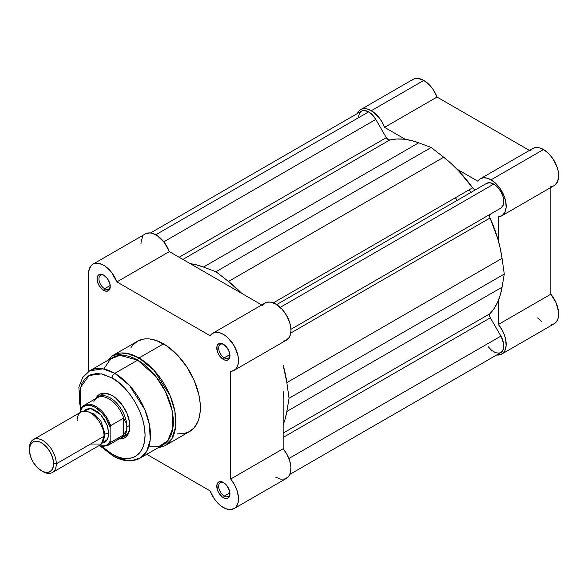 <?xml version="1.0" encoding="UTF-8"?>
<svg xmlns="http://www.w3.org/2000/svg" width="588" height="588" viewBox="0 0 588 588"><rect width="100%" height="100%" fill="white"/><g stroke="black" fill="none" stroke-linecap="round" stroke-linejoin="round"><path stroke-width="0.88" d="M360.635 109.64L362.928 108.787L365.545 108.684L368.382 109.331L373.343 112.014L379.017 117.556L382.178 122.245L384.574 127.353L437.031 97.064L529.443 150.418L437.031 97.064L433.143 89.538L429.681 85.187L423.794 80.409L418.002 78.395L415.385 78.505L413.092 79.351L360.635 109.64L358.754 111.198L357.269 113.609A21.403 12.355 60 0 1 360.635 109.64A21.403 12.355 60 0 1 371.337 110.698L423.794 80.409A21.403 12.355 -120 0 0 413.092 79.351L411.21 80.916M554.734 185.205L557.417 181.935L558.6 177.054L558.166 171.093L557.343 167.903L552.779 158.539L548.406 153.299L543.51 149.528A21.403 12.355 -120 0 0 532.809 148.47L480.352 178.759A21.403 12.355 60 0 1 491.053 179.818L543.51 149.528L539.527 147.845L535.83 147.514L532.669 148.551L530.273 150.895M501.755 215.825A21.403 12.355 60 0 1 498.381 216.81L502.27 215.495L504.952 212.224L506.143 207.344L505.702 201.375L503.688 194.981L500.315 188.829L495.949 183.581L491.053 179.818A21.403 12.355 60 0 1 505.033 198.678A21.403 12.355 60 0 1 501.755 215.825L554.212 185.536A21.403 12.355 -120 0 0 557.49 168.388A21.403 12.355 -120 0 0 543.51 149.528L491.053 179.818L487.07 178.135L483.365 177.804L480.205 178.84L477.816 181.185L456.972 169.153L477.816 181.185A21.403 12.355 60 0 1 480.352 178.759M471.076 192.349A95.116 54.912 -120 0 0 469.239 189.77A95.116 54.912 -120 0 1 471.076 192.349M455.384 197.766A95.116 54.912 60 0 1 457.221 200.346M384.574 127.353L405.411 139.385L384.574 127.353L437.031 97.064A21.403 12.355 -120 0 0 423.794 80.409L371.337 110.698A21.403 12.355 60 0 1 384.574 127.353M537.579 317.895L541.401 321.327M551.47 324.701L554.212 323.775L556.38 321.864L557.865 319.071L558.578 315.536L558.497 311.456L555.983 302.541L550.846 294.191L550.846 187.484L550.846 294.191L498.381 324.473L502.446 330.61L504.423 335.079L505.695 339.57L506.121 345.825L504.754 350.86L502.916 353.226L500.447 354.652L496.632 354.998A21.403 12.355 60 0 0 501.755 354.064A21.403 12.355 60 0 0 498.381 324.473L498.381 300.409L498.381 324.473L550.846 294.191A21.403 12.355 -120 0 1 554.212 323.775L501.755 354.064M550.846 186.521L552.911 186.124M498.381 216.81L498.381 240.874L498.381 216.81M92.948 264.181L145.412 233.899A21.403 12.355 -120 0 1 169.351 251.605L116.887 281.895A21.403 12.355 60 0 0 92.948 264.181A21.403 12.355 60 0 0 88.516 273.979L88.516 371.535L88.516 273.979L89.332 268.797L91.684 265.114L93.367 263.961L97.512 263.204L102.319 264.541L104.811 265.967L111.83 272.736L116.887 281.895L169.351 251.605L261.756 304.959L212.966 276.786A95.116 54.912 60 0 1 215.972 278.447A95.116 54.912 60 0 1 218.979 280.263L212.959 276.786A95.116 54.912 60 0 1 215.972 278.447A95.116 54.912 60 0 1 218.979 280.263A95.116 54.912 -120 0 0 215.972 278.447A95.116 54.912 -120 0 0 212.966 276.786L169.351 251.605L164.287 242.447L157.268 235.678L152.329 233.326L149.977 232.914L145.831 233.671M283.159 391.432A95.116 54.912 60 0 1 283.159 398.37L283.159 391.424A95.116 54.912 60 0 1 283.159 398.37A95.116 54.912 -120 0 0 283.159 391.432L283.159 448.732L283.159 391.432M361.877 110.97L364.339 110.493L368.647 111.867L372.52 114.998L375.798 119.438L163.809 241.83L375.798 119.438A14.266 8.239 -120 0 0 368.647 111.867L155.769 234.766L368.647 111.867A14.266 8.239 -120 0 0 361.51 111.154L150.528 232.966M500.873 208.093L290.935 329.302L500.851 208.108A14.266 8.239 -120 0 0 500.873 208.093A14.266 8.239 -120 0 0 503.063 196.664A14.266 8.239 -120 0 0 493.744 184.088L280.219 307.362L493.744 184.088A14.266 8.239 -120 0 0 486.629 183.368L276.669 304.591L486.629 183.368L489.9 182.75L493.744 184.088L496.676 186.286L500.528 191.034L503.071 196.686L503.82 202.154L503.232 205.168L500.851 208.108M490.039 217.994L290.751 333.051L490.039 217.994L497.646 238.324L500.27 248.43L502.064 258.345A101.775 58.756 -120 0 0 490.039 217.994A3.807 2.198 -120 0 1 490.333 214.179L489.561 215.656L490.039 217.994M286.841 382.597L502.064 258.345L286.841 382.597L289.046 398.296L504.269 274.037L502.064 258.345L504.269 274.037L502.064 287.194L286.841 411.453L289.046 398.296L504.269 274.037L502.064 287.194L286.841 411.453A101.775 58.756 60 0 1 283.159 424.668L285.048 419.288L286.841 411.453L289.046 398.296L286.841 382.597A101.775 58.756 60 0 0 283.159 365.133L286.841 382.597M490.039 313.661A101.775 58.756 -120 0 0 502.064 287.194L500.27 295.036L497.646 302.114L494.221 308.347L490.039 313.661A3.807 2.198 -120 0 0 490.333 317.814L283.159 437.428L490.333 317.814L500.895 336.108L490.333 317.814L489.561 315.44L490.039 313.661L283.159 433.099L490.039 313.661M288.892 458.508L500.895 336.108L288.892 458.508M289.891 474.354L500.873 352.543A14.266 8.239 -120 0 0 500.895 336.108L503.644 343.671L503.629 348.206L502.108 351.528L499.322 353.116L495.677 352.741L491.744 350.455L488.106 346.604M375.798 119.438L386.316 137.651L179.142 257.257L386.316 137.651A3.807 2.198 -120 0 0 389.77 139.988L182.89 259.426L389.77 139.988L396.459 139.018L403.574 139.172L411.012 140.436L418.7 142.803A101.775 58.756 -120 0 0 389.77 139.988L387.984 139.51L386.316 137.651L375.798 119.438M203.477 267.062L418.7 142.803L203.477 267.062L215.972 271.729L431.195 147.47L418.7 142.803L431.195 147.47L443.69 157.231L228.467 281.483L215.972 271.729L431.195 147.47L443.69 157.231L228.467 281.483A101.775 58.756 60 0 1 241.749 293.405L228.467 281.483L215.972 271.729L203.477 267.062A101.775 58.756 60 0 0 190.196 263.644L195.789 264.696L203.477 267.062M472.62 187.815A101.775 58.756 -120 0 0 443.69 157.231L451.371 163.736L458.816 171.064L472.62 187.815A3.807 2.198 -120 0 0 476.052 189.476L474.398 189.402L472.62 187.815L273.332 302.871L472.62 187.815M358.606 116.549L359.327 113.66L360.856 111.617M223.859 482.77A7.989 4.616 -120 0 0 218.662 486.533A7.989 4.616 -120 0 0 224.307 496.051L223.366 497.683A9.32 5.38 60 0 1 216.781 486.269A9.32 5.38 60 0 1 223.366 482.461L219.706 481.631L217.891 482.682L216.906 484.857L217.281 489.473L218.707 492.766L222.08 496.794L224.653 498.279L227.034 498.514L228.85 497.47L229.834 495.294L229.46 490.679L227.034 485.857L223.366 482.461A9.32 5.38 60 0 1 229.959 493.883A9.32 5.38 60 0 1 223.366 497.683L224.307 496.051A7.989 4.616 60 0 1 219.089 489.018A7.989 4.616 60 0 1 220.316 482.608A7.989 4.616 60 0 1 223.859 482.77M104.142 275.412A7.989 4.616 -120 0 0 98.946 279.175A7.989 4.616 -120 0 0 104.591 288.701L103.65 290.332A9.32 5.38 60 0 1 97.057 278.91A9.32 5.38 60 0 1 103.65 275.111L99.989 274.273L98.174 275.324L97.057 278.91L97.564 282.115L98.99 285.408L102.363 289.443L104.936 290.928L107.31 291.163L109.743 289.149L110.243 286.525L109.743 283.32L107.31 278.506L103.65 275.111A9.32 5.38 60 0 1 110.243 286.525A9.32 5.38 60 0 1 103.65 290.332L104.591 288.701A7.989 4.616 60 0 1 99.372 281.659A7.989 4.616 60 0 1 100.599 275.257A7.989 4.616 60 0 1 104.142 275.412M223.859 344.531A7.989 4.616 -120 0 0 218.662 348.294A7.989 4.616 -120 0 0 224.307 357.813L223.366 359.444A9.32 5.38 60 0 1 216.781 348.03A9.32 5.38 60 0 1 223.366 344.223L219.706 343.392L217.891 344.443L216.906 346.619L217.281 351.234L218.707 354.527L222.08 358.555L224.653 360.04L227.034 360.282L228.85 359.231L229.834 357.056L229.46 352.44L227.034 347.626L223.366 344.223A9.32 5.38 60 0 1 229.959 355.644A9.32 5.38 60 0 1 223.366 359.444L224.307 357.813A7.989 4.616 60 0 1 219.089 350.779A7.989 4.616 60 0 1 220.316 344.377A7.989 4.616 60 0 1 223.859 344.531M101.18 394.923A23.777 13.73 60 0 1 112.602 395.842A23.777 13.73 -120 0 0 99.791 395.937M95.8 398.583A25.108 14.494 60 0 1 112.124 395.562L108.662 393.953L105.333 393.196L102.261 393.321L99.57 394.313L97.365 396.15L95.719 398.745M177.613 433.856L183.985 433.606L189.571 431.533A52.126 30.091 -120 0 0 197.561 389.77A52.126 30.091 -120 0 0 163.508 343.84L139.025 357.974A52.126 30.091 60 0 1 173.07 403.905A52.126 30.091 60 0 1 165.081 445.675L171.946 438.677L175.606 426.8L174.901 411.497L170.057 395.489L154.152 370.462L139.025 357.974A1.904 1.095 120 0 0 137.68 360.15L155.916 376.467L165.441 391.512L172.019 410.071L172.887 428.086L167.631 440.919L158.591 446.718L148.713 446.814M112.124 378.01C121.767 382.046 144.633 406.661 145.082 435.091C144.633 462.999 121.767 461.212 112.124 454.12A3.807 2.198 120 0 0 112.911 455.862A3.807 2.198 -60 0 1 112.124 454.12L102.371 446.784L112.124 454.12L118.556 457.096L121.694 458.001L127.662 458.596L133.035 457.552L135.431 456.428L139.525 453.025L142.575 448.203L144.45 442.147L145.082 435.091L144.45 427.3L142.575 419.075L139.525 410.74L135.431 402.611L130.433 394.989L124.737 388.183L118.556 382.45L112.124 378.01A3.807 2.198 -60 0 1 114.814 373.351A3.807 2.198 120 0 0 112.124 378.01L102.562 374.122L96.594 373.534L91.221 374.578L88.825 375.703L84.723 379.098L81.681 383.92L79.329 393.394L79.329 400.854L80.666 409.219L80.365 387.573L89.207 375.482L101.342 373.88L112.124 378.01M140.025 458.17L146.655 451.393L150.205 439.912L149.514 425.109L144.832 409.63L129.448 385.427L114.814 373.351A50.414 29.106 60 0 1 147.75 417.774A50.414 29.106 60 0 1 140.025 458.17A50.414 29.106 60 0 1 114.814 455.671A3.807 2.198 -60 0 1 112.911 455.862C118.93 459.346 124.803 461.007 130.529 460.838L140.025 458.17L162.891 444.962A50.414 29.106 -120 0 0 170.616 404.566A50.414 29.106 -120 0 0 137.68 360.15L114.814 373.351L137.68 360.15A50.414 29.106 -120 0 0 112.477 357.651L89.611 370.852A50.414 29.106 60 0 1 114.814 373.351L102.937 368.845L89.611 370.852L82.695 377.503L78.858 387.183L80.512 411.872M223.366 507.547A21.403 12.355 60 0 1 210.129 490.899L146.728 454.296L210.129 490.899L214.025 498.426L217.486 502.777L221.36 506.231L225.851 508.745L230.547 509.605L234.472 508.355L236.009 506.981L238.022 502.902L238.456 497.448L237.273 491.2L234.59 484.828L230.702 479.022A21.403 12.355 60 0 1 234.068 508.605A21.403 12.355 60 0 1 223.366 507.547M110.184 285.474L104.591 288.701L110.184 285.474M229.901 354.586L224.307 357.813L229.901 354.586M229.901 492.825L224.307 496.051L229.901 492.825M142.788 236.45L141.186 240.948L140.98 243.697M212.665 333.3A21.403 12.355 60 0 0 210.129 335.726L116.887 281.895L210.129 335.726L212.165 333.624L214.796 332.485L217.883 332.382L221.257 333.315L224.748 335.233L228.166 338.034L234.068 345.656L237.721 354.579L238.441 358.937L238.353 362.921L237.471 366.317L235.839 368.933L233.539 370.646L230.702 371.359L230.702 479.022L230.702 371.359A21.403 12.355 60 0 0 234.068 370.366L286.532 340.084A21.403 12.355 -120 0 0 286.532 315.374A21.403 12.355 -120 0 0 265.129 303.011L212.665 333.3A21.403 12.355 60 0 1 234.068 345.656A21.403 12.355 60 0 1 234.068 370.366M157.371 448.152L165.081 445.675L189.571 431.533L194.158 427.733L197.561 422.346L198.781 419.112L200.192 411.747L200.192 403.405L198.781 394.408L194.158 380.443L186.888 367L177.613 355.218L167.124 346.126L156.32 340.503L149.403 338.931L146.133 338.835L143.031 339.188L137.445 341.253L132.866 345.06L131.006 347.567M283.159 341.069L284.636 340.842M286.003 340.356L289.2 337.446L290.472 334.418L290.957 330.706L290.641 326.502L289.531 322.04L286.532 315.374L282.255 309.435L275.463 303.871L270.34 302.092L267.253 302.203L264.622 303.334M263.527 304.275L262.593 305.437M275.831 477.258L280.726 479.146L285.092 478.955L288.465 476.692L290.479 472.62L290.92 467.159L289.73 460.911L287.047 454.539L283.159 448.732L230.702 479.022L283.159 448.732A21.403 12.355 -120 0 1 286.532 478.323L234.068 508.605M103.789 368.999L110.581 358.923L119.952 355.365L137.68 360.15A1.904 1.095 -60 0 1 139.025 357.974L126.736 353.315L112.962 355.395A52.126 30.091 60 0 1 139.025 357.974L163.508 343.84A52.126 30.091 -120 0 0 137.452 341.253L112.962 355.395L107.192 360.701M118.923 438.927L121.988 438.802L124.678 437.81L126.89 435.98L128.529 433.378L129.544 430.115L129.544 422.118L126.89 413.195L121.988 404.713L115.593 397.951L112.124 395.562A25.108 14.494 60 0 1 129.882 426.315A25.108 14.494 60 0 1 119.099 438.942M123.384 436.803A23.777 13.73 -120 0 0 129.874 425.756A23.777 13.73 60 0 1 124.957 436.112M229.945 493.303A7.989 4.616 60 0 1 228.306 496.448A7.989 4.616 60 0 1 224.307 496.051A7.989 4.616 -120 0 0 229.945 493.303M229.945 355.064A7.989 4.616 60 0 1 228.306 358.21A7.989 4.616 60 0 1 224.307 357.813A7.989 4.616 -120 0 0 229.945 355.064M110.228 285.944A7.989 4.616 60 0 1 108.589 289.09A7.989 4.616 60 0 1 104.591 288.701A7.989 4.616 -120 0 0 110.228 285.952M90.603 444.021L101.364 444.021L104.054 436.252C104.598 432.026 100.563 418.913 90.603 412.96C80.644 407.418 76.609 415.87 77.153 420.721M104.025 435.208A3.866 2.234 180 0 1 105.061 434.12L103.628 439.897L105.061 434.12A3.866 2.234 0 0 0 104.025 435.208M87.237 411.504L94.448 414.114L100.908 421.177L105.061 434.12L100.908 421.177L94.448 414.114L87.237 411.504M52.361 472.531L100.114 444.962A19.022 10.981 -120 0 0 104.054 436.252L56.301 463.822A19.022 10.981 60 0 1 52.361 472.531A19.022 10.981 60 0 1 42.16 471.172M41.505 470.812L42.85 471.591A19.022 10.981 -120 0 0 56.301 463.822L53.611 463.822A17.118 9.886 60 0 1 41.505 470.812A17.118 9.886 60 0 1 29.4 449.842L30.319 445.028L32.943 442.007L34.78 441.331L39.146 441.757L41.505 442.852L46.136 446.593L48.231 449.092L51.575 454.877L53.383 460.963L53.383 466.416L51.575 470.415L48.231 472.34L43.865 471.907L41.505 470.812L36.875 467.078L32.943 461.778L31.443 458.787L30.319 455.729L29.4 449.842A17.118 9.886 60 0 1 41.505 442.852A17.118 9.886 60 0 1 53.611 463.822L56.301 463.822A19.022 10.981 -120 0 0 42.85 440.522A19.022 10.981 -120 0 0 29.4 448.291A19.022 10.981 60 0 1 33.34 439.581A19.022 10.981 60 0 1 47.995 444.682A19.022 10.981 60 0 1 56.301 463.822L104.054 436.252A19.022 10.981 -120 0 0 95.748 417.113A19.022 10.981 -120 0 0 81.093 412.012L33.34 439.581M83.739 411.166L90.692 408.513L100.842 414.805L107.251 425.506L108.765 433.54A3.866 2.234 0 0 0 105.061 434.12A3.866 2.234 180 0 1 108.765 433.54L107.736 426.998L104.826 420.28L100.46 414.393L97.939 412.048L92.691 409.02L90.162 408.447L85.797 409.299L83.739 411.166M93.896 401.442A23.307 13.458 60 0 1 95.16 399.509A23.307 13.458 60 0 1 110.346 399.759A23.307 13.458 60 0 1 124.046 419.053L126.192 422.948L126.92 426.932L129.86 425.242L126.92 426.932A23.777 13.73 60 0 1 121.995 437.817A23.777 13.73 60 0 1 119.393 438.773A23.777 13.73 -120 0 0 126.92 426.932L126.192 422.948L123.627 418.369L123.627 434.797L126.192 430.769L126.92 426.932L126.192 430.769L123.627 434.797L123.627 418.369L123.157 418.406L123.157 435.157L123.627 434.797L123.157 435.157L123.157 418.406L110.647 425.631L110.125 427.013L110.11 441.162L109.067 443.014L106.105 445.55L104.245 446.174L98.777 445.733A22.542 13.017 60 0 0 110.11 441.162L110.647 442.374L123.157 435.157L110.647 442.374A23.307 13.458 60 0 1 107.501 445.638L120.584 438.089A23.307 13.458 -120 0 0 124.046 434.209A23.307 13.458 60 0 1 117.982 439.03M81.056 408.542A23.307 13.458 60 0 1 84.202 405.279A23.307 13.458 60 0 1 110.647 425.631A23.307 13.458 -120 0 0 84.731 405A23.307 13.458 -120 0 0 81.056 408.542L80.512 412.35L80.512 410.38L82.901 407.05L86.377 405.367L90.64 405.477L95.315 407.366L102.187 413.136L106.105 418.45L110.11 427.469L110.125 441.588L110.647 442.374A23.307 13.458 -120 0 1 106.972 445.925M102.172 443.095L104.826 442.242L106.494 440.86L108.508 436.421L108.765 433.54L107.501 439.376L102.172 443.095M126.92 426.932A23.777 13.73 -120 0 0 114.954 401.435A23.777 13.73 -120 0 0 96.094 398.414A23.777 13.73 60 0 1 98.218 396.635A23.777 13.73 60 0 1 116.542 403.008A23.777 13.73 60 0 1 126.92 426.932M80.754 408.961L80.512 410.38A22.542 13.017 60 0 1 95.315 407.366A22.542 13.017 60 0 1 110.11 427.469L110.647 425.631L123.157 418.406L124.046 419.053A23.307 13.458 -120 0 0 97.285 397.723L84.202 405.279L80.828 408.807M112.911 455.862L101.033 446.63M112.962 355.395L106.957 360.834M98.439 445.932L107.501 445.638"/></g></svg>
